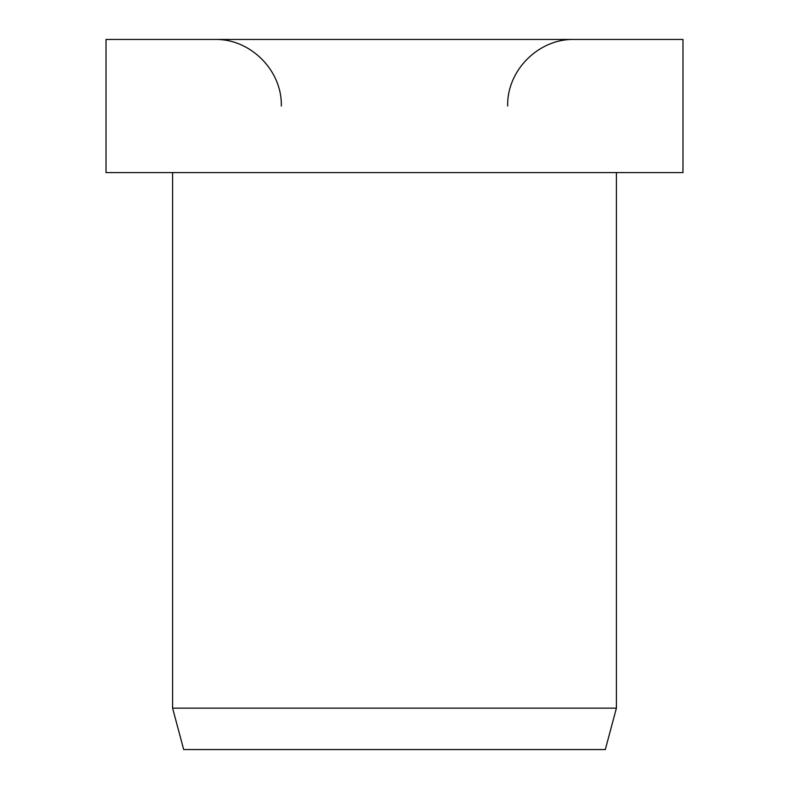 <?xml version="1.0" encoding="UTF-8"?>
<svg xmlns="http://www.w3.org/2000/svg" width="789" height="789" viewBox="0 0 789 789"><rect width="100%" height="100%" fill="white"/><g stroke="black" fill="none" stroke-linecap="round" stroke-linejoin="round"><path stroke-width="1.18" d="M682.978 172.594L682.978 39.45L106.022 39.45L106.022 172.594L682.978 172.594M172.594 172.594L172.594 708.137L183.689 749.55L605.311 749.55L616.406 708.137L616.406 172.594M172.594 708.137L616.406 708.137M507.672 106.022C506.755 70.448 538.67 38.533 574.244 39.45M281.328 106.022C282.245 70.448 250.33 38.533 214.756 39.45"/></g></svg>
